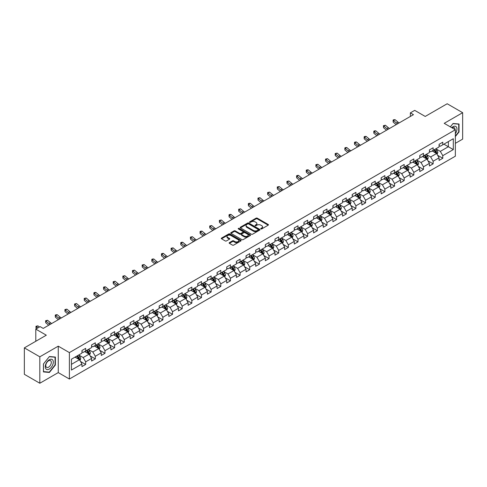 <?xml version="1.0" encoding="UTF-8"?>
<svg xmlns="http://www.w3.org/2000/svg" width="487" height="487" viewBox="0 0 487 487"><rect width="100%" height="100%" fill="white"/><g stroke="black" fill="none" stroke-linecap="round" stroke-linejoin="round"><path stroke-width="0.73" d="M260.904 228.902A0.603 0.347 0 0 0 261.756 228.902L268.209 225.177A0.858 0.493 0 0 0 268.459 224.824A0.858 0.493 0 0 0 268.209 224.47L257.276 218.164A0.858 0.493 0 0 0 256.059 218.164L249.606 221.889A0.603 0.347 0 0 0 250.458 222.376L251.292 221.895A2.745 1.589 0 0 1 255.182 221.895L256.089 222.425A2.745 1.589 0 0 1 256.892 223.545A2.745 1.589 0 0 1 256.089 224.665L255.255 225.146A0.603 0.347 0 0 0 256.107 225.639L256.941 225.158A2.745 1.589 0 0 1 260.825 225.158L261.738 225.682A2.745 1.589 0 0 1 262.542 226.808A2.745 1.589 0 0 1 261.738 227.928L260.904 228.409A0.603 0.347 0 0 0 260.904 228.902L260.904 228.409M229.401 242.636A0.858 0.493 0 0 0 229.146 242.989A0.858 0.493 0 0 0 229.401 243.336L232.463 245.107A0.858 0.493 0 0 0 233.681 245.107L240.846 240.968A0.858 0.493 0 0 0 241.095 240.621A0.858 0.493 0 0 0 240.846 240.268L229.913 233.961A0.858 0.493 0 0 0 228.701 233.961L221.536 238.094A0.858 0.493 0 0 0 221.281 238.447A0.858 0.493 0 0 0 221.536 238.794L225.238 240.937A0.858 0.493 0 0 0 226.455 240.937L229.523 239.166A0.858 0.493 0 0 0 229.773 238.813A0.858 0.493 0 0 0 229.523 238.466L227.685 237.4A2.295 1.327 0 0 1 227.009 236.463A2.295 1.327 0 0 1 228.427 235.239A2.295 1.327 0 0 1 230.935 235.525L238.131 239.683A2.295 1.327 0 0 1 238.8 240.621A2.295 1.327 0 0 1 237.382 241.844A2.295 1.327 0 0 1 234.88 241.558L233.681 240.864A0.858 0.493 0 0 0 232.463 240.864L229.401 242.636L229.401 243.336L232.463 241.582L232.463 240.864M455.351 143.336L462.65 139.124L462.65 112.686L447.182 103.755L425.218 116.442L414.699 110.366L410.371 112.868L413.463 114.652L43.221 328.408L40.129 326.625L35.794 329.127L35.794 341.271M39.818 356.807L39.818 383.245L58.257 372.598L58.257 346.166L39.818 356.807L24.35 347.876L46.314 335.196L35.794 329.127M58.257 346.166L69.391 352.594L455.351 129.761L455.351 156.199L69.391 379.026L69.391 352.594M462.65 112.686L444.211 123.333L455.351 129.761M251.353 234.204A0.858 0.493 0 0 0 252.57 234.204L259.735 230.065A0.858 0.493 0 0 0 259.985 229.718A0.858 0.493 0 0 0 259.735 229.365L248.802 223.052A0.858 0.493 0 0 0 247.591 223.052L240.42 227.192A0.858 0.493 0 0 0 240.17 227.539A0.858 0.493 0 0 0 240.42 227.892L251.353 234.204M238.569 229.03A0.603 0.347 0 0 1 239.178 229.115L250.281 235.525L243.123 239.653A0.858 0.493 0 0 1 241.911 239.653L230.978 233.346L230.978 232.646A0.858 0.493 0 0 0 230.728 232.993A0.858 0.493 0 0 0 230.978 233.346M230.978 232.646L234.046 230.875A0.858 0.493 0 0 1 235.258 230.875L239.695 233.431A0.858 0.493 0 0 0 240.907 233.431L242.94 232.256A0.858 0.493 0 0 0 243.196 231.909A0.858 0.493 0 0 0 242.94 231.556L238.326 228.89A0.603 0.347 0 0 1 239.178 228.403L250.288 234.819A0.858 0.493 0 0 1 250.543 235.166A0.858 0.493 0 0 1 250.288 235.519L250.288 234.819M39.818 383.245L24.35 374.314L24.35 347.876M80.501 361.47L85.663 364.453L85.663 361.847L91.605 358.414L91.605 361.025L95.318 358.882L95.318 356.271L101.259 352.844L101.259 355.449L104.967 353.306L104.967 350.701L110.908 347.274L110.908 349.879L114.622 347.736L114.622 345.125L120.563 341.697L120.563 344.303L124.27 342.16L124.27 339.555L130.212 336.127L130.212 338.733L133.925 336.59L133.925 333.985L139.866 330.551L139.866 333.163L143.58 331.02L143.58 328.408L149.515 324.981L149.515 327.587L153.228 325.444L153.228 322.838L159.17 319.405L159.17 322.017L162.883 319.874L162.883 317.262L168.819 313.835L168.819 316.44L172.532 314.298L172.532 311.692L178.473 308.265L178.473 310.87L182.187 308.728L182.187 306.122L188.122 302.689L188.122 305.3L191.835 303.158L191.835 300.546L197.777 297.119L197.777 299.724L201.49 297.581L201.49 294.976L207.432 291.543L207.432 294.154L211.139 292.011L211.139 289.4L217.08 285.972L217.08 288.578L220.794 286.435L220.794 283.83L226.735 280.402L226.735 283.008L230.442 280.865L230.442 278.26L236.384 274.826L236.384 277.438L240.097 275.295L240.097 272.683L246.038 269.256L246.038 271.862L249.752 269.719L249.752 267.113L255.687 263.68L255.687 266.292L259.401 264.149L259.401 261.537L265.342 258.11L265.342 260.715L269.055 258.573L269.055 255.967L274.991 252.54L274.991 255.145L278.704 253.003L278.704 250.397L284.645 246.964L284.645 249.575L288.359 247.426L288.359 244.821L294.294 241.394L294.294 243.999L298.007 241.856L298.007 239.251L303.949 235.818L303.949 238.429L307.662 236.286L307.662 233.675L313.604 230.248L313.604 232.853L317.311 230.71L317.311 228.105L323.252 224.677L323.252 227.283L326.966 225.14L326.966 222.535L332.907 219.101L332.907 221.713L336.614 219.564L336.614 216.958L342.556 213.531L342.556 216.137L346.269 213.994L346.269 211.388L352.211 207.955L352.211 210.567L355.924 208.424L355.924 205.812L361.859 202.385L361.859 204.99L365.573 202.848L365.573 200.242L371.514 196.815L371.514 199.42L375.227 197.278L375.227 194.666L381.163 191.239L381.163 193.85L384.876 191.701L384.876 189.096L390.817 185.669L390.817 188.274L394.531 186.131L394.531 183.526L400.466 180.093L400.466 182.704L404.18 180.561L404.18 177.95L410.121 174.523L410.121 177.128L413.834 174.985L413.834 172.38L419.776 168.952L419.776 171.558L423.483 169.415L423.483 166.804L429.424 163.376L429.424 165.982L433.138 163.839L433.138 161.234L439.079 157.806L439.079 160.412L442.786 158.269L442.786 155.663L453.306 149.588L453.306 138.728L448.357 141.589L448.357 146.733L453.306 149.588M85.663 364.453L81.95 366.595L81.95 363.99L71.437 370.059L71.437 359.199L81.95 353.13L81.95 350.518L85.663 348.375L85.663 350.987L91.605 347.554L91.605 344.948L95.318 342.805L95.318 345.411L101.259 341.984L101.259 339.378L104.967 337.235L104.967 339.841L110.908 336.414L110.908 333.802L114.622 331.659L114.622 334.271L120.563 330.837L120.563 328.232L124.27 326.089L124.27 328.695L130.212 325.267L130.212 322.656L133.925 320.513L133.925 323.124L139.866 319.691L139.866 317.086L143.58 314.943L143.58 317.548L149.515 314.121L149.515 311.516L153.228 309.373L153.228 311.978L159.17 308.551L159.17 305.939L162.883 303.797L162.883 306.408L168.819 302.975L168.819 300.369L172.532 298.227L172.532 300.832L178.473 297.405L178.473 294.793L182.187 292.65L182.187 295.262L188.122 291.829L188.122 289.223L191.835 287.08L191.835 289.686L197.777 286.259L197.777 283.653L201.49 281.51L201.49 284.116L207.432 280.689L207.432 278.077L211.139 275.934L211.139 278.54L217.08 275.112L217.08 272.507L220.794 270.364L220.794 272.97L226.735 269.542L226.735 266.931L230.442 264.788L230.442 267.4L236.384 263.966L236.384 261.361L240.097 259.218L240.097 261.823L246.038 258.396L246.038 255.791L249.752 253.642L249.752 256.253L255.687 252.826L255.687 250.215L259.401 248.072L259.401 250.677L265.342 247.25L265.342 244.644L269.055 242.502L269.055 245.107L274.991 241.68L274.991 239.068L278.704 236.925L278.704 239.537L284.645 236.104L284.645 233.498L288.359 231.355L288.359 233.961L294.294 230.534L294.294 227.928L298.007 225.779L298.007 228.391L303.949 224.964L303.949 222.352L307.662 220.209L307.662 222.815L313.604 219.387L313.604 216.782L317.311 214.639L317.311 217.245L323.252 213.817L323.252 211.206L326.966 209.063L326.966 211.675L332.907 208.241L332.907 205.636L336.614 203.493L336.614 206.098L342.556 202.671L342.556 200.066L346.269 197.917L346.269 200.528L352.211 197.095L352.211 194.49L355.924 192.347L355.924 194.952L361.859 191.525L361.859 188.919L365.573 186.777L365.573 189.382L371.514 185.955L371.514 183.343L375.227 181.201L375.227 183.812L381.163 180.379L381.163 177.773L384.876 175.63L384.876 178.236L390.817 174.809L390.817 172.197L394.531 170.054L394.531 172.666L400.466 169.233L400.466 166.627L404.18 164.484L404.18 167.09L410.121 163.662L410.121 161.057L413.834 158.914L413.834 161.52L419.776 158.092L419.776 155.481L423.483 153.338L423.483 155.95L429.424 152.516L429.424 149.911L433.138 147.768L433.138 150.373L439.079 146.946L439.079 144.335L442.786 142.192L442.786 144.803L453.306 138.728M84.677 351.559L89.127 354.128L83.192 357.555L78.736 354.986M81.95 351.699L83.192 352.411L85.663 350.987M83.192 357.555L85.663 361.847M89.127 354.128L91.605 358.414M94.326 345.983L98.782 348.558L92.84 351.985L88.384 349.416M91.605 346.129L92.84 346.841L95.318 345.411M92.84 351.985L95.318 356.271M98.782 348.558L101.259 352.844M103.981 340.413L108.437 342.982L102.495 346.415L98.039 343.84M101.259 340.553L102.495 341.271L104.967 339.841M102.495 346.415L104.967 350.701M108.437 342.982L110.908 347.274M113.629 334.837L118.085 337.412L112.144 340.839L107.694 338.27M110.908 334.983L112.144 335.695L114.622 334.271M112.144 340.839L114.622 345.125M118.085 337.412L120.563 341.697M123.284 329.267L127.74 331.842L121.799 335.269L117.343 332.694M120.563 329.413L121.799 330.125L124.27 328.695M121.799 335.269L124.27 339.555M127.74 331.842L130.212 336.127M132.933 323.697L137.389 326.266L131.447 329.693L126.997 327.124M130.212 323.837L131.447 324.549L133.925 323.124M131.447 329.693L133.925 333.985M137.389 326.266L139.866 330.551M142.588 318.121L147.044 320.696L141.102 324.123L136.646 321.554M139.866 318.267L141.102 318.979L143.58 317.548M141.102 324.123L143.58 328.408M147.044 320.696L149.515 324.981M152.236 312.551L156.692 315.119L150.757 318.553L146.301 315.978M149.515 312.691L150.757 313.409L153.228 311.978M150.757 318.553L153.228 322.838M156.692 315.119L159.17 319.405M161.891 306.974L166.347 309.549L160.406 312.977L155.95 310.408M159.17 307.12L160.406 307.833L162.883 306.408M160.406 312.977L162.883 317.262M166.347 309.549L168.819 313.835M171.546 301.404L175.996 303.979L170.06 307.407L165.604 304.832M168.819 301.544L170.06 302.263L172.532 300.832M170.06 307.407L172.532 311.692M175.996 303.979L178.473 308.265M181.194 295.834L185.65 298.403L179.709 301.83L175.253 299.262M178.473 295.974L179.709 296.686L182.187 295.262M179.709 301.83L182.187 306.122M185.65 298.403L188.122 302.689M190.849 290.258L195.299 292.833L189.364 296.26L184.908 293.691M188.122 290.404L189.364 291.116L191.835 289.686M189.364 296.26L191.835 300.546M195.299 292.833L197.777 297.119M200.498 284.688L204.954 287.257L199.013 290.69L194.557 288.115M197.777 284.828L199.013 285.546L201.49 284.116M199.013 290.69L201.49 294.976M204.954 287.257L207.432 291.543M210.153 279.112L214.609 281.687L208.667 285.114L204.211 282.545M207.432 279.258L208.667 279.97L211.139 278.54M208.667 285.114L211.139 289.4M214.609 281.687L217.08 285.972M219.801 273.542L224.257 276.111L218.316 279.544L213.866 276.969M217.08 273.682L218.316 274.4L220.794 272.97M218.316 279.544L220.794 283.83M224.257 276.111L226.735 280.402M229.456 267.972L233.912 270.541L227.971 273.968L223.515 271.399M226.735 268.112L227.971 268.824L230.442 267.4M227.971 273.968L230.442 278.26M233.912 270.541L236.384 274.826M239.105 262.396L243.561 264.971L237.619 268.398L233.17 265.823M236.384 262.542L237.619 263.254L240.097 261.823M237.619 268.398L240.097 272.683M243.561 264.971L246.038 269.256M248.76 256.826L253.216 259.394L247.274 262.828L242.818 260.253M246.038 256.966L247.274 257.684L249.752 256.253M247.274 262.828L249.752 267.113M253.216 259.394L255.687 263.68M258.408 251.249L262.864 253.824L256.929 257.252L252.473 254.683M255.687 251.395L256.929 252.108L259.401 250.677M256.929 257.252L259.401 261.537M262.864 253.824L265.342 258.11M268.063 245.679L272.519 248.248L266.578 251.682L262.122 249.107M265.342 245.819L266.578 246.538L269.055 245.107M266.578 251.682L269.055 255.967M272.519 248.248L274.991 252.54M277.718 240.109L282.168 242.678L276.232 246.105L271.776 243.537M274.991 240.249L276.232 240.962L278.704 239.537M276.232 246.105L278.704 250.397M282.168 242.678L284.645 246.964M287.367 234.533L291.823 237.108L285.881 240.535L281.425 237.96M284.645 234.679L285.881 235.391L288.359 233.961M285.881 240.535L288.359 244.821M291.823 237.108L294.294 241.394M297.021 228.963L301.471 231.532L295.536 234.965L291.08 232.39M294.294 229.103L295.536 229.821L298.007 228.391M295.536 234.965L298.007 239.251M301.471 231.532L303.949 235.818M306.67 223.387L311.126 225.962L305.185 229.389L300.729 226.82M303.949 223.533L305.185 224.245L307.662 222.815M305.185 229.389L307.662 233.675M311.126 225.962L313.604 230.248M316.325 217.817L320.781 220.386L314.839 223.819L310.383 221.244M313.604 217.957L314.839 218.675L317.311 217.245M314.839 223.819L317.311 228.105M320.781 220.386L323.252 224.677M325.973 212.247L330.429 214.816L324.488 218.243L320.038 215.674M323.252 212.387L324.488 213.099L326.966 211.675M324.488 218.243L326.966 222.535M330.429 214.816L332.907 219.101M335.628 206.671L340.084 209.246L334.143 212.673L329.687 210.098M332.907 206.817L334.143 207.529L336.614 206.098M334.143 212.673L336.614 216.958M340.084 209.246L342.556 213.531M345.277 201.101L349.733 203.669L343.792 207.103L339.342 204.528M342.556 201.241L343.792 201.959L346.269 200.528M343.792 207.103L346.269 211.388M349.733 203.669L352.211 207.955M354.932 195.524L359.388 198.099L353.446 201.527L348.99 198.958M352.211 195.671L353.446 196.383L355.924 194.952M353.446 201.527L355.924 205.812M359.388 198.099L361.859 202.385M364.58 189.954L369.036 192.523L363.101 195.957L358.645 193.382M361.859 190.094L363.101 190.813L365.573 189.382M363.101 195.957L365.573 200.242M369.036 192.523L371.514 196.815M374.235 184.378L378.691 186.953L372.75 190.38L368.294 187.812M371.514 184.524L372.75 185.237L375.227 183.812M372.75 190.38L375.227 194.666M378.691 186.953L381.163 191.239M383.89 178.808L388.34 181.383L382.405 184.81L377.949 182.235M381.163 178.954L382.405 179.666L384.876 178.236M382.405 184.81L384.876 189.096M388.34 181.383L390.817 185.669M393.539 173.238L397.995 175.807L392.053 179.234L387.597 176.665M390.817 173.378L392.053 174.09L394.531 172.666M392.053 179.234L394.531 183.526M397.995 175.807L400.466 180.093M403.193 167.662L407.643 170.237L401.708 173.664L397.252 171.095M400.466 167.808L401.708 168.52L404.18 167.09M401.708 173.664L404.18 177.95M407.643 170.237L410.121 174.523M412.842 162.092L417.298 164.661L411.357 168.094L406.901 165.519M410.121 162.232L411.357 162.95L413.834 161.52M411.357 168.094L413.834 172.38M417.298 164.661L419.776 168.952M422.497 156.516L426.953 159.091L421.012 162.518L416.555 159.949M419.776 156.662L421.012 157.374L423.483 155.95M421.012 162.518L423.483 166.804M426.953 159.091L429.424 163.376M432.146 150.946L436.602 153.521L430.66 156.948L426.21 154.373M429.424 151.092L430.66 151.804L433.138 150.373M430.66 156.948L433.138 161.234M436.602 153.521L439.079 157.806M443.901 144.158L448.357 146.733L440.315 151.372L435.859 148.803M439.079 145.516L440.315 146.228L442.786 144.803M440.315 151.372L442.786 155.663M58.257 372.598L69.391 379.026M410.371 112.868L410.371 116.442M71.437 364.343L79.478 359.704L75.022 357.129M79.478 359.704L81.95 363.99M437.624 155.286L442.786 158.269M427.97 160.856L433.138 163.839M418.321 166.432L423.483 169.415M408.666 172.002L413.834 174.985M399.017 177.578L404.18 180.561M389.363 183.149L394.531 186.131M379.714 188.719L384.876 191.701M370.059 194.295L375.227 197.278M360.404 199.865L365.573 202.848M350.756 205.441L355.924 208.424M341.101 211.011L346.269 213.994M331.452 216.581L336.614 219.564M321.797 222.157L326.966 225.14M312.149 227.727L317.311 230.71M302.494 233.303L307.662 236.286M292.845 238.873L298.007 241.856M283.19 244.45L288.359 247.426M273.542 250.02L278.704 253.003M263.887 255.59L269.055 258.573M254.232 261.166L259.401 264.149M244.584 266.736L249.752 269.719M234.929 272.312L240.097 275.295M225.28 277.882L230.442 280.865M215.625 283.452L220.794 286.435M205.977 289.028L211.139 292.011M196.322 294.598L201.49 297.581M186.673 300.175L191.835 303.158M177.018 305.745L182.187 308.728M167.37 311.315L172.532 314.298M157.715 316.891L162.883 319.874M148.06 322.461L153.228 325.444M138.411 328.037L143.58 331.02M128.757 333.607L133.925 336.59M119.108 339.177L124.27 342.16M109.453 344.753L114.622 347.736M99.805 350.323L104.967 353.306M90.15 355.9L95.318 358.882M455.351 136.555L459.028 131.977L459.028 124.015L453.062 123.479L450.335 126.87M43.44 371.916L49.406 372.452L55.378 365.019L55.378 357.062L49.406 356.527L43.44 363.953L43.44 371.916M458.724 131.794L459.028 131.977M55.068 364.842L55.378 365.019M48.779 372.086L49.406 372.452M261.142 228.987L261.738 228.64A2.745 1.589 0 0 0 262.542 227.52L262.542 226.808M256.892 223.545L256.892 224.257A2.745 1.589 0 0 1 256.089 225.384L255.498 225.725M268.197 225.183L257.276 218.876A0.858 0.493 0 0 0 256.059 218.876L249.849 222.462M259.735 229.365L259.735 230.065L248.802 223.77A0.858 0.493 0 0 0 247.591 223.77L240.432 227.898L240.42 227.192M258.213 229.961A0.603 0.347 0 0 0 258.213 229.468L248.62 223.929A0.603 0.347 0 0 0 247.767 223.929L246.891 224.44A2.745 1.589 0 0 0 246.087 225.56A2.745 1.589 0 0 0 246.891 226.68L253.447 230.467A2.745 1.589 0 0 0 257.337 230.467L258.213 229.961L258.213 230.674A0.603 0.347 0 0 0 258.39 230.43L258.39 229.718M246.087 225.56L246.087 226.272A2.745 1.589 0 0 0 246.891 227.399L246.891 226.68M258.213 230.674L257.337 231.185A2.745 1.589 0 0 1 253.447 231.185L246.891 227.399M230.99 233.352L234.046 231.587L234.046 230.875M243.196 231.909L243.196 232.622A0.858 0.493 0 0 1 242.94 232.975L240.907 234.144A0.858 0.493 0 0 1 239.695 234.144L235.258 231.587A0.858 0.493 0 0 0 234.046 231.587M244.291 236.085A2.295 1.327 0 0 0 246.799 236.378A2.295 1.327 0 0 0 248.218 235.148A2.295 1.327 0 0 0 247.542 234.21L245.01 232.749A0.858 0.493 0 0 0 243.792 232.749L241.759 233.924A0.858 0.493 0 0 0 241.503 234.271A0.858 0.493 0 0 0 241.759 234.624L244.291 236.085L244.291 236.804A2.295 1.327 0 0 0 246.799 237.09A2.295 1.327 0 0 0 248.218 235.866L248.218 235.148M241.503 234.271L241.503 234.99A0.858 0.493 0 0 0 241.759 235.337L241.759 234.624M244.291 236.804L241.759 235.337M238.8 240.621L238.8 241.333A2.295 1.327 0 0 1 237.382 242.563A2.295 1.327 0 0 1 234.88 242.27L233.681 241.582A0.858 0.493 0 0 0 232.463 241.582M227.009 236.463L227.009 237.181A2.295 1.327 0 0 0 227.685 238.119L227.685 237.4M229.511 239.172L227.685 238.119M240.834 240.98L229.913 234.673A0.858 0.493 0 0 0 228.701 234.673L221.548 238.8M437.089 154.367L437.825 152.51A2.319 1.339 -120 0 0 437.089 150.538L435.81 148.833M433.582 151.774L432.718 150.617M433.893 149.941L435.171 151.646A2.319 1.339 60 0 1 435.835 153.04L436.577 152.608A2.319 1.339 -120 0 0 435.914 151.214L434.635 149.509M434.051 149.844L435.469 151.737A1.181 0.682 60 0 1 435.682 152.096L436.577 152.608M397.666 123.771A4.377 2.526 60 0 1 396.461 123.034L393.508 120.557L393.167 122.103L396.114 124.581A6.562 3.786 -120 0 0 396.181 124.629M399.212 122.876A4.377 2.526 60 0 1 398.007 122.146L395.054 119.662L393.508 120.557L393.088 120.094L393.703 119.735L395.054 119.662M393.167 122.103L393.088 120.094M455.351 133.694A5.686 3.281 120 0 0 456.416 131.679A5.686 3.281 120 0 0 456.063 126.644A5.686 3.281 120 0 0 451.705 127.661M458.34 123.954L458.724 124.173L458.724 131.886L455.351 136.08M450.347 126.876L452.934 123.655L458.724 124.173M454.955 129.536A3.896 2.246 120 0 0 454.152 127.576A3.896 2.246 120 0 0 452.052 127.862M49.284 369.061A5.686 3.281 120 0 0 53.308 362.097A5.686 3.281 120 0 0 49.284 359.771A5.686 3.281 120 0 0 45.261 366.741A5.686 3.281 120 0 0 49.284 369.061M48.554 367.174A3.896 2.246 120 0 0 51.098 363.74A3.896 2.246 120 0 0 50.502 360.623A3.896 2.246 120 0 0 48.554 360.812A3.896 2.246 120 0 0 46.009 364.246A3.896 2.246 120 0 0 46.606 367.368A3.896 2.246 120 0 0 48.554 367.174M43.501 363.899L49.284 356.703L55.068 357.221L55.068 364.933L49.284 372.129L43.501 371.611L43.489 363.892M54.684 357.001L55.068 357.221M427.44 159.937L428.176 158.08A2.319 1.339 -120 0 0 427.434 156.108L426.155 154.403M423.933 157.35L423.063 156.187M424.238 155.511L425.516 157.216A2.319 1.339 60 0 1 426.18 158.61L426.922 158.184A2.319 1.339 -120 0 0 426.259 156.79L424.981 155.085M424.402 155.42L425.821 157.307A1.181 0.682 60 0 1 426.034 157.666L426.922 158.184M417.785 165.507L418.522 163.656A2.319 1.339 -120 0 0 417.785 161.684L416.507 159.973M414.279 162.92L413.414 161.763M414.589 161.081L415.868 162.786A2.319 1.339 60 0 1 416.531 164.186L417.274 163.754A2.319 1.339 -120 0 0 416.61 162.36L415.332 160.655M414.747 160.99L416.166 162.883A1.181 0.682 60 0 1 416.379 163.242L417.274 163.754M388.017 129.347A4.377 2.526 60 0 1 386.806 128.611L383.859 126.133L383.512 127.673L386.465 130.151A6.562 3.786 -120 0 0 386.526 130.206M389.563 128.452A4.377 2.526 60 0 1 388.352 127.716L385.406 125.238L383.859 126.133L383.433 125.664L385.406 125.238M383.512 127.673L383.433 125.664M378.362 134.917A4.377 2.526 60 0 1 377.157 134.181L374.205 131.703L373.864 133.243L376.81 135.727A6.562 3.786 -120 0 0 376.871 135.776M379.909 134.022A4.377 2.526 60 0 1 378.703 133.286L375.751 130.808L374.205 131.703L373.785 131.24L374.4 130.881L375.751 130.808M373.864 133.243L373.785 131.24M408.136 171.083L408.873 169.226A2.319 1.339 -120 0 0 408.13 167.254L406.852 165.55M404.63 168.496L403.76 167.333M404.934 166.657L406.213 168.362A2.319 1.339 60 0 1 406.876 169.756L407.619 169.33A2.319 1.339 -120 0 0 406.955 167.93L405.677 166.225M405.099 166.56L406.511 168.453A1.181 0.682 60 0 1 406.73 168.812L407.619 169.33M398.482 176.653L399.218 174.803A2.319 1.339 -120 0 0 398.482 172.824L397.203 171.12M394.975 174.066L394.111 172.909M395.286 172.228L396.558 173.932A2.319 1.339 60 0 1 397.222 175.326L397.964 174.9A2.319 1.339 -120 0 0 397.301 173.506L396.028 171.801M395.444 172.136L396.862 174.029A1.181 0.682 60 0 1 397.075 174.383L397.964 174.9M388.833 182.229L389.57 180.373A2.319 1.339 -120 0 0 388.827 178.4L387.549 176.696M385.327 179.636L384.456 178.479M385.631 177.804L386.909 179.508A2.319 1.339 60 0 1 387.573 180.902L388.316 180.47A2.319 1.339 -120 0 0 387.652 179.076L386.374 177.371M385.795 177.706L387.208 179.6A1.181 0.682 60 0 1 387.427 179.959L388.316 180.47M368.708 140.487A4.377 2.526 60 0 1 367.502 139.757L364.556 137.273L364.209 138.819L367.161 141.297A6.562 3.786 -120 0 0 367.222 141.352M370.26 139.599A4.377 2.526 60 0 1 369.049 138.862L366.102 136.384L364.556 137.273L364.13 136.81L364.751 136.451L366.102 136.384M364.209 138.819L364.13 136.81M359.059 146.063A4.377 2.526 60 0 1 357.854 145.327L354.901 142.849L354.56 144.389L357.507 146.867A6.562 3.786 -120 0 0 357.568 146.922M360.605 145.169A4.377 2.526 60 0 1 359.4 144.432L356.447 141.954L354.901 142.849L354.481 142.387L355.096 142.027L356.447 141.954M354.56 144.389L354.481 142.387M349.404 151.634A4.377 2.526 60 0 1 348.199 150.897L345.253 148.419L344.906 149.966L347.858 152.443A6.562 3.786 -120 0 0 347.919 152.492M350.95 150.745A4.377 2.526 60 0 1 349.745 150.008L346.799 147.531L345.253 148.419L344.826 147.957L345.447 147.598L346.799 147.531M344.906 149.966L344.826 147.957M379.178 187.799L379.915 185.943A2.319 1.339 -120 0 0 379.172 183.97L377.9 182.266M375.672 185.212L374.801 184.056M375.982 183.374L377.255 185.078A2.319 1.339 60 0 1 377.918 186.472L378.661 186.046A2.319 1.339 -120 0 0 377.997 184.652L376.725 182.948M376.141 183.282L377.559 185.17A1.181 0.682 60 0 1 377.772 185.529L378.661 186.046M339.756 157.21A4.377 2.526 60 0 1 338.544 156.473L335.598 153.995L335.257 155.536L338.203 158.013A6.562 3.786 -120 0 0 338.264 158.068M341.302 156.315A4.377 2.526 60 0 1 340.096 155.578L337.144 153.101L335.598 153.995L335.178 153.527L337.144 153.101M335.257 155.536L335.178 153.527M369.53 193.369L370.26 191.519A2.319 1.339 -120 0 0 369.523 189.546L368.245 187.842M366.017 190.782L365.153 189.626M366.327 188.944L367.606 190.648A2.319 1.339 60 0 1 368.269 192.048L369.012 191.616A2.319 1.339 -120 0 0 368.349 190.222L367.07 188.518M366.492 188.853L367.904 190.746A1.181 0.682 60 0 1 368.123 191.105L369.012 191.616M330.101 162.78A4.377 2.526 60 0 1 328.895 162.043L325.949 159.566L325.602 161.106L328.548 163.589A6.562 3.786 -120 0 0 328.615 163.638M331.647 161.885A4.377 2.526 60 0 1 330.442 161.148L327.495 158.671L325.949 159.566L325.523 159.103L327.495 158.671M325.602 161.106L325.523 159.103M359.875 198.946L360.611 197.089A2.319 1.339 -120 0 0 359.869 195.117L358.596 193.412M356.368 196.358L355.498 195.196M356.673 194.52L357.951 196.224A2.319 1.339 60 0 1 358.615 197.619L359.357 197.192A2.319 1.339 -120 0 0 358.694 195.792L357.415 194.088M356.837 194.429L358.255 196.316A1.181 0.682 60 0 1 358.469 196.675L359.357 197.192M320.452 168.35A4.377 2.526 60 0 1 319.241 167.619L316.294 165.136L315.947 166.682L318.9 169.159A6.562 3.786 -120 0 0 318.961 169.214M321.998 167.461A4.377 2.526 60 0 1 320.787 166.724L317.841 164.247L316.294 165.136L315.868 164.673L317.841 164.247M315.947 166.682L315.868 164.673M350.22 204.516L350.957 202.665A2.319 1.339 -120 0 0 350.22 200.687L348.942 198.982M346.714 201.928L345.849 200.772M347.024 200.09L348.302 201.795A2.319 1.339 60 0 1 348.966 203.189L349.709 202.762A2.319 1.339 -120 0 0 349.045 201.368L347.767 199.664M347.182 199.999L348.601 201.892A1.181 0.682 60 0 1 348.814 202.251L349.709 202.762M310.797 173.926A4.377 2.526 60 0 1 309.592 173.189L306.64 170.712L306.299 172.252L309.245 174.73A6.562 3.786 -120 0 0 309.312 174.784M312.344 173.031A4.377 2.526 60 0 1 311.138 172.295L308.192 169.817L306.64 170.712L306.22 170.249L306.84 169.89L308.192 169.817M306.299 172.252L306.22 170.249M340.571 210.092L341.308 208.235A2.319 1.339 -120 0 0 340.565 206.263L339.287 204.558M337.065 207.499L336.194 206.342M337.369 205.666L338.648 207.371A2.319 1.339 60 0 1 339.311 208.765L340.054 208.333A2.319 1.339 -120 0 0 339.39 206.938L338.112 205.234M337.534 205.569L338.952 207.462A1.181 0.682 60 0 1 339.165 207.821L340.054 208.333M301.149 179.496A4.377 2.526 60 0 1 299.937 178.759L296.991 176.282L296.644 177.828L299.596 180.306A6.562 3.786 -120 0 0 299.657 180.354M302.695 178.607A4.377 2.526 60 0 1 301.483 177.871L298.537 175.393L296.991 176.282L296.565 175.819L297.186 175.46L298.537 175.393M296.644 177.828L296.565 175.819M330.917 215.662L331.653 213.811A2.319 1.339 -120 0 0 330.917 211.833L329.638 210.128M327.41 213.075L326.546 211.918M327.721 211.236L328.999 212.941A2.319 1.339 60 0 1 329.662 214.335L330.405 213.909A2.319 1.339 -120 0 0 329.742 212.515L328.463 210.81M327.879 211.145L329.297 213.032A1.181 0.682 60 0 1 329.51 213.391L330.405 213.909M291.494 185.072A4.377 2.526 60 0 1 290.289 184.336L287.336 181.858L286.995 183.398L289.942 185.876A6.562 3.786 -120 0 0 290.008 185.931M293.04 184.177A4.377 2.526 60 0 1 291.835 183.441L288.882 180.963L287.336 181.858L286.916 181.389L288.882 180.963M286.995 183.398L286.916 181.389M321.268 221.232L322.004 219.381A2.319 1.339 -120 0 0 321.262 217.409L319.983 215.704M317.761 218.645L316.891 217.488M318.066 216.806L319.344 218.511A2.319 1.339 60 0 1 320.008 219.911L320.75 219.479A2.319 1.339 -120 0 0 320.087 218.085L318.808 216.38M318.23 216.715L319.649 218.608A1.181 0.682 60 0 1 319.862 218.967L320.75 219.479M281.845 190.642A4.377 2.526 60 0 1 280.634 189.906L277.687 187.428L277.34 188.974L280.293 191.452A6.562 3.786 -120 0 0 280.354 191.501M283.391 189.747A4.377 2.526 60 0 1 282.18 189.011L279.234 186.533L277.687 187.428L277.261 186.965L279.234 186.533M277.34 188.974L277.261 186.965M311.613 226.808L312.35 224.951A2.319 1.339 -120 0 0 311.613 222.979L310.335 221.275M308.107 224.221L307.242 223.058M308.417 222.382L309.695 224.087A2.319 1.339 60 0 1 310.359 225.481L311.102 225.055A2.319 1.339 -120 0 0 310.438 223.655L309.16 221.95M308.575 222.291L309.994 224.178A1.181 0.682 60 0 1 310.207 224.537L311.102 225.055M272.19 196.212A4.377 2.526 60 0 1 270.985 195.482L268.033 192.998L267.692 194.544L270.638 197.022A6.562 3.786 -120 0 0 270.699 197.077M273.737 195.324A4.377 2.526 60 0 1 272.531 194.587L269.579 192.109L268.033 192.998L267.613 192.535L269.579 192.109M267.692 194.544L267.613 192.535M301.964 232.378L302.701 230.528A2.319 1.339 -120 0 0 301.958 228.549L300.68 226.845M298.458 229.791L297.587 228.634M298.762 227.953L300.041 229.657A2.319 1.339 60 0 1 300.704 231.051L301.447 230.625A2.319 1.339 -120 0 0 300.783 229.231L299.505 227.526M298.927 227.861L300.339 229.754A1.181 0.682 60 0 1 300.558 230.114L301.447 230.625M262.536 201.788A4.377 2.526 60 0 1 261.33 201.052L258.384 198.574L258.037 200.114L260.989 202.592A6.562 3.786 -120 0 0 261.05 202.647M264.088 200.894A4.377 2.526 60 0 1 262.877 200.157L259.93 197.679L258.384 198.574L257.958 198.112L259.93 197.679M258.037 200.114L257.958 198.112M292.31 237.954L293.046 236.098A2.319 1.339 -120 0 0 292.31 234.125L291.031 232.421M288.803 235.361L287.939 234.204M289.114 233.529L290.386 235.233A2.319 1.339 60 0 1 291.049 236.627L291.792 236.195A2.319 1.339 -120 0 0 291.129 234.801L289.856 233.096M289.272 233.431L290.69 235.324A1.181 0.682 60 0 1 290.903 235.684L291.792 236.195M252.887 207.359A4.377 2.526 60 0 1 251.682 206.622L248.729 204.144L248.388 205.691L251.335 208.168A6.562 3.786 -120 0 0 251.395 208.217M254.433 206.47A4.377 2.526 60 0 1 253.228 205.733L250.275 203.256L248.729 204.144L248.309 203.682L248.924 203.322L250.275 203.256M248.388 205.691L248.309 203.682M282.661 243.524L283.397 241.674A2.319 1.339 -120 0 0 282.655 239.695L281.376 237.991M279.154 240.937L278.284 239.781M279.459 239.099L280.737 240.803A2.319 1.339 60 0 1 281.401 242.197L282.143 241.771A2.319 1.339 -120 0 0 281.48 240.377L280.202 238.673M279.623 239.007L281.036 240.895A1.181 0.682 60 0 1 281.255 241.254L282.143 241.771M243.232 212.935A4.377 2.526 60 0 1 242.027 212.198L239.08 209.72L238.733 211.261L241.686 213.738A6.562 3.786 -120 0 0 241.747 213.793M244.778 212.04A4.377 2.526 60 0 1 243.573 211.303L240.627 208.826L239.08 209.72L238.654 209.252L240.627 208.826M238.733 211.261L238.654 209.252M273.006 249.101L273.743 247.244A2.319 1.339 -120 0 0 273 245.271L271.728 243.567M269.5 246.507L268.629 245.351M269.81 244.669L271.082 246.379A2.319 1.339 60 0 1 271.746 247.773L272.489 247.341A2.319 1.339 -120 0 0 271.825 245.947L270.553 244.243M269.968 244.577L271.387 246.471A1.181 0.682 60 0 1 271.6 246.83L272.489 247.341M233.583 218.505A4.377 2.526 60 0 1 232.372 217.768L229.426 215.291L229.085 216.837L232.031 219.314A6.562 3.786 -120 0 0 232.092 219.363M235.13 217.61A4.377 2.526 60 0 1 233.924 216.879L230.972 214.396L229.426 215.291L229.006 214.828L229.62 214.469L230.972 214.396M229.085 216.837L229.006 214.828M263.357 254.671L264.088 252.814A2.319 1.339 -120 0 0 263.351 250.842L262.073 249.137M259.845 252.083L258.981 250.921M260.155 250.245L261.434 251.949A2.319 1.339 60 0 1 262.097 253.343L262.84 252.917A2.319 1.339 -120 0 0 262.176 251.517L260.898 249.813M260.32 250.154L261.732 252.041A1.181 0.682 60 0 1 261.951 252.4L262.84 252.917M223.929 224.075A4.377 2.526 60 0 1 222.723 223.344L219.777 220.861L219.43 222.407L222.376 224.884A6.562 3.786 -120 0 0 222.443 224.939M225.475 223.186A4.377 2.526 60 0 1 224.27 222.449L221.323 219.972L219.777 220.861L219.351 220.398L221.323 219.972M219.43 222.407L219.351 220.398M253.703 260.241L254.439 258.39A2.319 1.339 -120 0 0 253.697 256.412L252.424 254.707M250.196 257.653L249.326 256.497M250.507 255.815L251.779 257.52A2.319 1.339 60 0 1 252.443 258.914L253.185 258.487A2.319 1.339 -120 0 0 252.522 257.093L251.243 255.389M250.665 255.724L252.083 257.617A1.181 0.682 60 0 1 252.296 257.976L253.185 258.487M214.28 229.651A4.377 2.526 60 0 1 213.069 228.914L210.122 226.437L209.781 227.977L212.728 230.461A6.562 3.786 -120 0 0 212.789 230.509M215.826 228.756A4.377 2.526 60 0 1 214.615 228.019L211.668 225.542L210.122 226.437L209.696 225.974L211.668 225.542M209.781 227.977L209.696 225.974M244.048 265.817L244.784 263.96A2.319 1.339 -120 0 0 244.048 261.988L242.77 260.283M240.541 263.224L239.677 262.067M240.852 261.391L242.13 263.096A2.319 1.339 60 0 1 242.794 264.49L243.537 264.057A2.319 1.339 -120 0 0 242.873 262.663L241.595 260.959M241.01 261.294L242.429 263.187A1.181 0.682 60 0 1 242.642 263.546L243.537 264.057M204.625 235.221A4.377 2.526 60 0 1 203.42 234.484L200.467 232.007L200.127 233.553L203.073 236.031A6.562 3.786 -120 0 0 203.14 236.079M206.171 234.332A4.377 2.526 60 0 1 204.966 233.596L202.02 231.118L200.467 232.007L200.047 231.544L200.668 231.185L202.02 231.118M200.127 233.553L200.047 231.544M234.399 271.387L235.136 269.536A2.319 1.339 -120 0 0 234.393 267.558L233.115 265.853M230.893 268.8L230.022 267.643M231.197 266.961L232.476 268.666A2.319 1.339 60 0 1 233.139 270.06L233.882 269.634A2.319 1.339 -120 0 0 233.218 268.24L231.94 266.535M231.362 266.87L232.78 268.757A1.181 0.682 60 0 1 232.993 269.116L233.882 269.634M194.977 240.797A4.377 2.526 60 0 1 193.765 240.061L190.819 237.583L190.472 239.123L193.424 241.601A6.562 3.786 -120 0 0 193.485 241.655M196.523 239.902A4.377 2.526 60 0 1 195.311 239.166L192.365 236.688L190.819 237.583L190.393 237.114L192.365 236.688M190.472 239.123L190.393 237.114M224.744 276.963L225.481 275.106A2.319 1.339 -120 0 0 224.744 273.134L223.466 271.429M221.238 274.37L220.374 273.213M221.548 272.537L222.827 274.242A2.319 1.339 60 0 1 223.49 275.636L224.233 275.204A2.319 1.339 -120 0 0 223.57 273.81L222.291 272.105M221.707 272.44L223.125 274.333A1.181 0.682 60 0 1 223.338 274.692L224.233 275.204M185.322 246.367A4.377 2.526 60 0 1 184.116 245.631L181.164 243.153L180.823 244.699L183.769 247.177A6.562 3.786 -120 0 0 183.836 247.226M186.868 245.472A4.377 2.526 60 0 1 185.663 244.742L182.71 242.258L181.164 243.153L180.744 242.69L181.359 242.331L182.71 242.258M180.823 244.699L180.744 242.69M215.096 282.533L215.832 280.676A2.319 1.339 -120 0 0 215.09 278.704L213.811 277M211.589 279.946L210.719 278.783M211.894 278.107L213.172 279.812A2.319 1.339 60 0 1 213.836 281.206L214.578 280.78A2.319 1.339 -120 0 0 213.915 279.386L212.636 277.675M212.058 278.016L213.476 279.903A1.181 0.682 60 0 1 213.69 280.262L214.578 280.78M175.673 251.943A4.377 2.526 60 0 1 174.462 251.207L171.515 248.729L171.168 250.269L174.121 252.747A6.562 3.786 -120 0 0 174.182 252.802M177.219 251.048A4.377 2.526 60 0 1 176.008 250.312L173.062 247.834L171.515 248.729L171.089 248.26L173.062 247.834M171.168 250.269L171.089 248.26M205.441 288.103L206.178 286.253A2.319 1.339 -120 0 0 205.441 284.274L204.163 282.57M201.935 285.516L201.07 284.359M202.245 283.678L203.523 285.382A2.319 1.339 60 0 1 204.187 286.776L204.93 286.35A2.319 1.339 -120 0 0 204.266 284.956L202.988 283.251M202.403 283.586L203.822 285.479A1.181 0.682 60 0 1 204.035 285.839L204.93 286.35M166.018 257.513A4.377 2.526 60 0 1 164.813 256.777L161.861 254.299L161.52 255.839L164.466 258.323A6.562 3.786 -120 0 0 164.527 258.372M167.565 256.619A4.377 2.526 60 0 1 166.359 255.882L163.407 253.404L161.861 254.299L161.44 253.837L162.055 253.477L163.407 253.404M161.52 255.839L161.44 253.837M195.792 293.679L196.529 291.823A2.319 1.339 -120 0 0 195.786 289.85L194.508 288.146M192.286 291.086L191.415 289.929M192.59 289.254L193.869 290.958A2.319 1.339 60 0 1 194.532 292.352L195.275 291.92A2.319 1.339 -120 0 0 194.611 290.526L193.333 288.821M192.755 289.156L194.167 291.049A1.181 0.682 60 0 1 194.386 291.409L195.275 291.92M156.364 263.083A4.377 2.526 60 0 1 155.158 262.347L152.212 259.869L151.865 261.416L154.817 263.893A6.562 3.786 -120 0 0 154.878 263.948M157.916 262.195A4.377 2.526 60 0 1 156.704 261.458L153.758 258.981L152.212 259.869L151.786 259.407L152.407 259.047L153.758 258.981M151.865 261.416L151.786 259.407M186.137 299.249L186.874 297.399A2.319 1.339 -120 0 0 186.137 295.42L184.859 293.716M182.631 296.662L181.767 295.506M182.942 294.824L184.214 296.528A2.319 1.339 60 0 1 184.877 297.922L185.62 297.496A2.319 1.339 -120 0 0 184.957 296.102L183.684 294.398M183.1 294.732L184.518 296.62A1.181 0.682 60 0 1 184.731 296.979L185.62 297.496M146.715 268.66A4.377 2.526 60 0 1 145.51 267.923L142.557 265.445L142.216 266.986L145.163 269.463A6.562 3.786 -120 0 0 145.223 269.518M148.261 267.765A4.377 2.526 60 0 1 147.056 267.028L144.103 264.551L142.557 265.445L142.137 264.977L144.103 264.551M142.216 266.986L142.137 264.977M176.489 304.825L177.225 302.969A2.319 1.339 -120 0 0 176.483 300.996L175.204 299.292M172.982 302.232L172.112 301.076M173.287 300.4L174.565 302.104A2.319 1.339 60 0 1 175.229 303.498L175.971 303.066A2.319 1.339 -120 0 0 175.308 301.672L174.029 299.968M173.451 300.302L174.863 302.196A1.181 0.682 60 0 1 175.083 302.555L175.971 303.066M137.06 274.23A4.377 2.526 60 0 1 135.855 273.493L132.908 271.015L132.561 272.562L135.514 275.039A6.562 3.786 -120 0 0 135.575 275.088M138.612 273.335A4.377 2.526 60 0 1 137.401 272.604L134.455 270.121L132.908 271.015L132.482 270.553L134.455 270.121M132.561 272.562L132.482 270.553M166.834 310.396L167.571 308.539A2.319 1.339 -120 0 0 166.828 306.567L165.556 304.862M163.328 307.808L162.457 306.646M163.638 305.97L164.91 307.674A2.319 1.339 60 0 1 165.574 309.068L166.317 308.642A2.319 1.339 -120 0 0 165.653 307.248L164.381 305.544M163.796 305.879L165.215 307.766A1.181 0.682 60 0 1 165.428 308.125L166.317 308.642M127.411 279.806A4.377 2.526 60 0 1 126.2 279.069L123.254 276.592L122.913 278.132L125.859 280.609A6.562 3.786 -120 0 0 125.92 280.664M128.958 278.911A4.377 2.526 60 0 1 127.752 278.174L124.8 275.697L123.254 276.592L122.834 276.123L124.8 275.697M122.913 278.132L122.834 276.123M157.185 315.966L157.916 314.115A2.319 1.339 -120 0 0 157.179 312.137L155.901 310.432M153.673 313.378L152.808 312.222M153.983 311.54L155.262 313.244A2.319 1.339 60 0 1 155.925 314.639L156.668 314.212A2.319 1.339 -120 0 0 156.004 312.818L154.726 311.114M154.148 311.449L155.56 313.342A1.181 0.682 60 0 1 155.779 313.701L156.668 314.212M117.757 285.376A4.377 2.526 60 0 1 116.551 284.639L113.605 282.162L113.258 283.702L116.204 286.186A6.562 3.786 -120 0 0 116.271 286.234M119.303 284.481A4.377 2.526 60 0 1 118.097 283.744L115.151 281.267L113.605 282.162L113.179 281.699L115.151 281.267M113.258 283.702L113.179 281.699M147.531 321.542L148.267 319.685A2.319 1.339 -120 0 0 147.524 317.713L146.252 316.008M144.024 318.948L143.154 317.792M144.335 317.116L145.607 318.821A2.319 1.339 60 0 1 146.27 320.215L147.013 319.782A2.319 1.339 -120 0 0 146.35 318.388L145.071 316.684M144.493 317.019L145.911 318.912A1.181 0.682 60 0 1 146.124 319.271L147.013 319.782M108.108 290.946A4.377 2.526 60 0 1 106.897 290.215L103.95 287.732L103.609 289.278L106.556 291.756A6.562 3.786 -120 0 0 106.616 291.81M109.654 290.057A4.377 2.526 60 0 1 108.443 289.321L105.496 286.843L103.95 287.732L103.524 287.269L104.145 286.91L105.496 286.843M103.609 289.278L103.524 287.269M137.876 327.112L138.612 325.261A2.319 1.339 -120 0 0 137.876 323.283L136.597 321.578M134.369 324.525L133.505 323.368M134.68 322.686L135.958 324.391A2.319 1.339 60 0 1 136.622 325.785L137.364 325.359A2.319 1.339 -120 0 0 136.701 323.965L135.423 322.26M134.844 322.595L136.257 324.482A1.181 0.682 60 0 1 136.47 324.841L137.364 325.359M98.453 296.522A4.377 2.526 60 0 1 97.248 295.786L94.295 293.308L93.954 294.848L96.901 297.326A6.562 3.786 -120 0 0 96.968 297.38M99.999 295.627A4.377 2.526 60 0 1 98.794 294.891L95.848 292.413L94.295 293.308L93.875 292.845L94.496 292.486L95.848 292.413M93.954 294.848L93.875 292.845M128.227 332.688L128.964 330.831A2.319 1.339 -120 0 0 128.221 328.859L126.943 327.154M124.721 330.095L123.85 328.938M125.025 328.262L126.303 329.967A2.319 1.339 60 0 1 126.967 331.361L127.71 330.929A2.319 1.339 -120 0 0 127.046 329.535L125.768 327.83M125.189 328.165L126.608 330.058A1.181 0.682 60 0 1 126.821 330.417L127.71 330.929M88.804 302.092A4.377 2.526 60 0 1 87.593 301.356L84.647 298.878L84.3 300.424L87.252 302.902A6.562 3.786 -120 0 0 87.313 302.951M90.351 301.197A4.377 2.526 60 0 1 89.139 300.467L86.193 297.983L84.647 298.878L84.221 298.415L86.193 297.983M84.3 300.424L84.221 298.415M118.572 338.258L119.309 336.401A2.319 1.339 -120 0 0 118.572 334.429L117.294 332.724M115.066 335.671L114.201 334.508M115.376 333.832L116.655 335.537A2.319 1.339 60 0 1 117.318 336.931L118.061 336.505A2.319 1.339 -120 0 0 117.397 335.111L116.119 333.406M115.535 333.741L116.953 335.628A1.181 0.682 60 0 1 117.166 335.987L118.061 336.505M79.15 307.668A4.377 2.526 60 0 1 77.944 306.932L74.992 304.454L74.651 305.994L77.597 308.472A6.562 3.786 -120 0 0 77.664 308.527M80.696 306.773A4.377 2.526 60 0 1 79.491 306.037L76.538 303.559L74.992 304.454L74.572 303.985L76.538 303.559M74.651 305.994L74.572 303.985M108.924 343.828L109.66 341.977A2.319 1.339 -120 0 0 108.918 340.005L107.639 338.295M105.417 341.241L104.547 340.084M105.722 339.402L107 341.107A2.319 1.339 60 0 1 107.664 342.507L108.406 342.075A2.319 1.339 -120 0 0 107.743 340.681L106.464 338.976M105.886 339.311L107.304 341.204A1.181 0.682 60 0 1 107.517 341.564L108.406 342.075M69.501 313.238A4.377 2.526 60 0 1 68.29 312.502L65.343 310.024L64.996 311.564L67.949 314.048A6.562 3.786 -120 0 0 68.01 314.097M71.047 312.344A4.377 2.526 60 0 1 69.836 311.607L66.889 309.129L65.343 310.024L64.917 309.562L66.889 309.129M64.996 311.564L64.917 309.562M99.269 349.404L100.005 347.548A2.319 1.339 -120 0 0 99.269 345.575L97.99 343.871M95.762 346.811L94.898 345.654M96.073 344.979L97.351 346.683A2.319 1.339 60 0 1 98.015 348.077L98.758 347.645A2.319 1.339 -120 0 0 98.094 346.251L96.816 344.546M96.231 344.881L97.65 346.774A1.181 0.682 60 0 1 97.863 347.134L98.758 347.645M59.846 318.808A4.377 2.526 60 0 1 58.641 318.078L55.688 315.594L55.348 317.14L58.294 319.618A6.562 3.786 -120 0 0 58.355 319.673M61.392 317.92A4.377 2.526 60 0 1 60.187 317.183L57.235 314.705L55.688 315.594L55.268 315.132L55.883 314.772L57.235 314.705M55.348 317.14L55.268 315.132M89.62 354.974L90.357 353.124A2.319 1.339 -120 0 0 89.614 351.145L88.336 349.441M86.114 352.387L85.243 351.23M86.418 350.549L87.697 352.253A2.319 1.339 60 0 1 88.36 353.647L89.103 353.221A2.319 1.339 -120 0 0 88.439 351.827L87.161 350.123M86.583 350.457L88.001 352.351A1.181 0.682 60 0 1 88.214 352.704L89.103 353.221M50.198 324.385A4.377 2.526 60 0 1 48.986 323.648L46.04 321.17L45.693 322.711L48.645 325.188A6.562 3.786 -120 0 0 48.706 325.243M51.744 323.49A4.377 2.526 60 0 1 50.532 322.753L47.586 320.276L46.04 321.17L45.614 320.708L47.586 320.276M45.693 322.711L45.614 320.708M79.965 360.55L80.702 358.694A2.319 1.339 -120 0 0 79.965 356.721L78.687 355.017M76.459 357.957L75.595 356.801M76.769 356.125L78.042 357.829A2.319 1.339 60 0 1 78.711 359.223L79.448 358.791A2.319 1.339 -120 0 0 78.784 357.397L77.512 355.693M76.928 356.027L78.346 357.921A1.181 0.682 60 0 1 78.559 358.28L79.448 358.791M39.374 327.057L37.931 325.852L36.385 326.74L36.044 328.287L36.531 328.701M37.828 327.952L35.965 326.278L37.931 325.852M36.044 328.287L35.965 326.278M261.738 228.64L261.738 227.928M255.255 225.639L255.255 225.146M256.089 225.384L256.089 224.665M249.606 222.376L249.606 221.889M256.059 218.876L256.059 218.164M257.276 218.876L257.276 218.164M268.209 225.177L268.209 224.47M247.591 223.77L247.591 223.052M248.802 223.77L248.802 223.052M253.447 231.185L253.447 230.467M257.337 231.185L257.337 230.467M235.258 231.587L235.258 230.875M239.695 234.144L239.695 233.431M240.907 234.144L240.907 233.431M242.94 232.975L242.94 232.256M239.178 229.115L239.178 228.403M233.681 241.582L233.681 240.864M234.88 242.27L234.88 241.558M229.523 239.166L229.523 238.466M221.536 238.794L221.536 238.094M228.701 234.673L228.701 233.961M229.913 234.673L229.913 233.961M240.846 240.968L240.846 240.268M436.37 153.387L437.813 152.553M435.914 151.214L437.089 150.538M434.264 152.169L435.171 151.646M396.461 123.034L398.007 122.146M426.722 158.957L428.158 158.129M426.259 156.79L427.434 156.108M424.609 157.739L425.516 157.216M417.067 164.533L418.51 163.699M416.61 162.36L417.785 161.684M414.961 163.309L415.868 162.786M386.806 128.611L388.352 127.716M377.157 134.181L378.703 133.286M407.418 170.103L408.855 169.275M406.955 167.93L408.13 167.254M405.306 168.886L406.213 168.362M397.763 175.673L399.206 174.845M397.301 173.506L398.482 172.824M395.651 174.456L396.558 173.932M388.115 181.249L389.551 180.415M387.652 179.076L388.827 178.4M386.002 180.032L386.909 179.508M367.502 139.757L369.049 138.862M357.854 145.327L359.4 144.432M348.199 150.897L349.745 150.008M378.46 186.819L379.897 185.991M377.997 184.652L379.172 183.97M376.348 185.602L377.255 185.078M338.544 156.473L340.096 155.578M368.811 192.395L370.248 191.561M368.349 190.222L369.523 189.546M366.699 191.172L367.606 190.648M328.895 162.043L330.442 161.148M359.156 197.965L360.593 197.138M358.694 195.792L359.869 195.117M357.044 196.748L357.951 196.224M319.241 167.619L320.787 166.724M349.508 203.536L350.944 202.708M349.045 201.368L350.22 200.687M347.395 202.318L348.302 201.795M309.592 173.189L311.138 172.295M339.853 209.112L341.29 208.278M339.39 206.938L340.565 206.263M337.741 207.894L338.648 207.371M299.937 178.759L301.483 177.871M330.198 214.682L331.641 213.854M329.742 212.515L330.917 211.833M328.092 213.464L328.999 212.941M290.289 184.336L291.835 183.441M320.549 220.258L321.986 219.424M320.087 218.085L321.262 217.409M318.437 219.034L319.344 218.511M280.634 189.906L282.18 189.011M310.895 225.828L312.337 225M310.438 223.655L311.613 222.979M308.788 224.61L309.695 224.087M270.985 195.482L272.531 194.587M301.246 231.404L302.683 230.57M300.783 229.231L301.958 228.549M299.134 230.181L300.041 229.657M261.33 201.052L262.877 200.157M291.591 236.974L293.034 236.14M291.129 234.801L292.31 234.125M289.479 235.757L290.386 235.233M251.682 206.622L253.228 205.733M281.943 242.544L283.379 241.716M281.48 240.377L282.655 239.695M279.83 241.327L280.737 240.803M242.027 212.198L243.573 211.303M272.288 248.12L273.724 247.286M271.825 245.947L273 245.271M270.175 246.903L271.082 246.379M232.372 217.768L233.924 216.879M262.639 253.69L264.076 252.863M262.176 251.517L263.351 250.842M260.527 252.473L261.434 251.949M222.723 223.344L224.27 222.449M252.984 259.267L254.421 258.433M252.522 257.093L253.697 256.412M250.872 258.043L251.779 257.52M213.069 228.914L214.615 228.019M243.336 264.837L244.772 264.009M242.873 262.663L244.048 261.988M241.223 263.619L242.13 263.096M203.42 234.484L204.966 233.596M233.681 270.407L235.118 269.579M233.218 268.24L234.393 267.558M231.569 269.189L232.476 268.666M193.765 240.061L195.311 239.166M224.026 275.983L225.469 275.149M223.57 273.81L224.744 273.134M221.92 274.765L222.827 274.242M184.116 245.631L185.663 244.742M214.377 281.553L215.814 280.725M213.915 279.386L215.09 278.704M212.265 280.335L213.172 279.812M174.462 251.207L176.008 250.312M204.723 287.129L206.165 286.295M204.266 284.956L205.441 284.274M202.616 285.906L203.523 285.382M164.813 256.777L166.359 255.882M195.074 292.699L196.511 291.871M194.611 290.526L195.786 289.85M192.962 291.482L193.869 290.958M155.158 262.347L156.704 261.458M185.419 298.269L186.862 297.441M184.957 296.102L186.137 295.42M183.307 297.052L184.214 296.528M145.51 267.923L147.056 267.028M175.77 303.845L177.207 303.011M175.308 301.672L176.483 300.996M173.658 302.628L174.565 302.104M135.855 273.493L137.401 272.604M166.116 309.415L167.558 308.588M165.653 307.248L166.828 306.567M164.003 308.198L164.91 307.674M126.2 279.069L127.752 278.174M156.467 314.992L157.904 314.158M156.004 312.818L157.179 312.137M154.355 313.768L155.262 313.244M116.551 284.639L118.097 283.744M146.812 320.562L148.249 319.734M146.35 318.388L147.524 317.713M144.7 319.344L145.607 318.821M106.897 290.215L108.443 289.321M137.164 326.132L138.6 325.304M136.701 323.965L137.876 323.283M135.051 324.914L135.958 324.391M97.248 295.786L98.794 294.891M127.509 331.708L128.945 330.874M127.046 329.535L128.221 328.859M125.396 330.49L126.303 329.967M87.593 301.356L89.139 300.467M117.854 337.278L119.297 336.45M117.397 335.111L118.572 334.429M115.748 336.06L116.655 335.537M77.944 306.932L79.491 306.037M108.205 342.854L109.642 342.02M107.743 340.681L108.918 340.005M106.093 341.631L107 341.107M68.29 312.502L69.836 311.607M98.551 348.424L99.993 347.596M98.094 346.251L99.269 345.575M96.444 347.207L97.351 346.683M58.641 318.078L60.187 317.183M88.902 353.994L90.339 353.166M88.439 351.827L89.614 351.145M86.789 352.777L87.697 352.253M48.986 323.648L50.532 322.753M79.247 359.57L80.69 358.736M78.784 357.397L79.965 356.721M77.135 358.353L78.042 357.829"/></g></svg>
